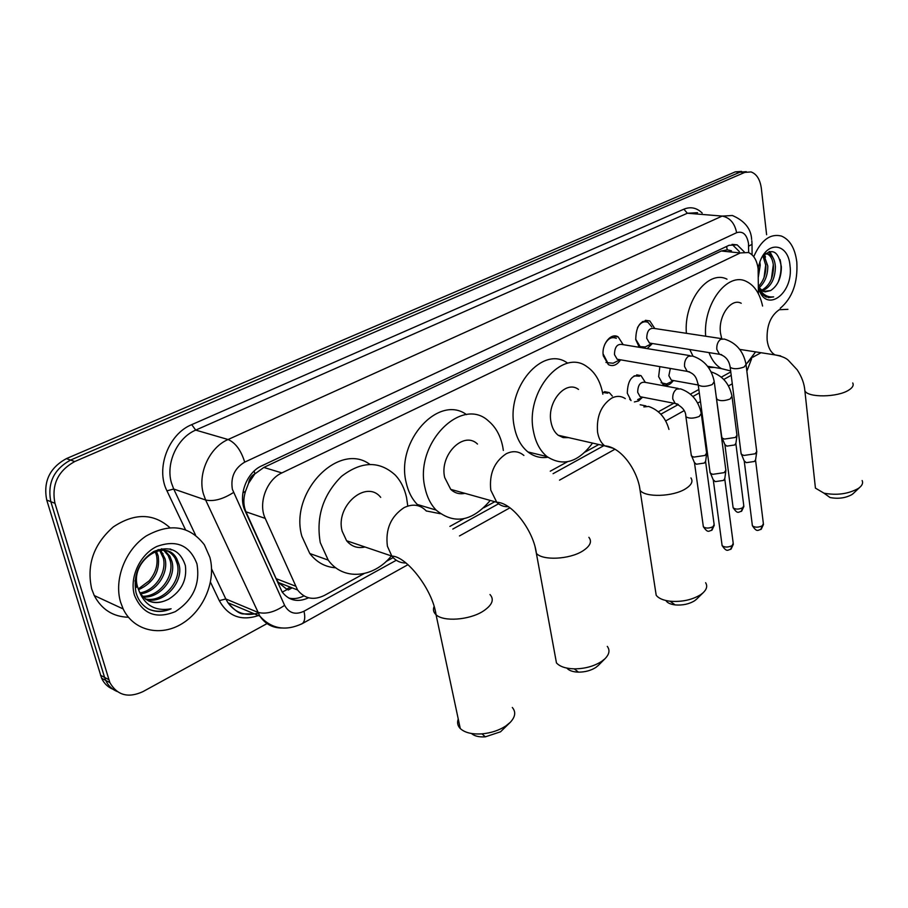 <?xml version="1.0" encoding="UTF-8"?>
<svg xmlns="http://www.w3.org/2000/svg" width="908" height="908" viewBox="0 0 908 908"><rect width="100%" height="100%" fill="white"/><g stroke="black" fill="none" stroke-linecap="round" stroke-linejoin="round"><path stroke-width="1.36" d="M642.308 397.443L638.562 400.95L634.386 401.938M631.049 400.564L627.303 393.232C627.655 379.93 632.229 374.073 641.037 375.651L645.304 382.336M673.055 380.94C669.9 385.06 666.563 386.24 663.044 384.493L658.64 376.638L659.844 366.639M620.584 359.829C616.884 365.209 612.798 366.798 608.337 364.585L603.321 355.879C601.153 344.631 610.97 332.192 618.166 336.902L623.172 344.665M652.432 343.519L647.166 348.604M639.334 347.321L635.748 339.626C635.986 325.847 640.673 319.616 649.799 320.933L654.827 328.537M758.418 293.806L758.123 268.825C756.954 260.38 753.754 254.944 748.498 252.515L740.27 252.946L281.877 472.92C266.646 479.662 257.94 503.304 265.227 518.4L297.574 589.973C304.657 598.871 313.646 600.665 324.531 595.353L364.108 573.584M248.576 483.249L254.887 473.817C251.334 475.713 249.223 478.856 248.576 483.249L245.501 491.33C243.196 498.662 243.344 505.484 245.943 511.783L276.134 578.657L278.427 582.527L287.132 589.53L282.252 592.118M731.473 250.801L727.229 249.836L721.247 251.005L263.842 467.438L255.33 473.601M748.056 362.235L755.57 351.873L744.129 366.991C738.068 369.181 733.426 369.295 730.191 367.331L730.055 366.264M386.127 561.473L393.153 557.614M449.891 526.402L463.829 518.74M483.726 507.799L494.792 501.715M550.259 471.207L567.375 461.797M585.172 452.014L598.815 444.511M658.334 411.778L673.861 403.231M690.42 394.129L698.842 389.498M721.327 377.138L730.77 371.94M602.503 392.335L609.313 392.608L612.344 396.092M267.031 623.592L142.999 691.601C128.278 698.365 117.223 695.358 109.857 682.6L54.968 503.316L50.837 501.681C47.227 483.181 53.799 469.3 70.563 460.061L739.986 172.145L746.285 171.669L739.986 172.145L70.563 460.061C53.799 469.3 47.227 483.181 50.837 501.681L104.579 677.402L50.837 501.681L46.728 500.058C43.119 481.615 49.679 467.802 66.397 458.608L735.253 171.873L741.552 171.396M117.132 691.487C112.002 689.388 108.188 685.688 105.714 680.387L104.579 677.402L105.714 680.387C108.188 685.688 112.002 689.388 117.132 691.487M113.001 689.274C107.87 687.163 104.068 683.474 101.594 678.197L46.728 500.058M744.22 251.845L737.171 244.865L729.056 245.296L261.765 465.827C246.477 472.466 237.794 495.95 245.149 511L282.138 591.971C289.016 600.721 297.813 602.662 308.538 597.793M732.052 244.343L739.339 251.584M54.968 503.316C51.359 484.747 57.953 470.821 74.751 461.536L744.753 172.406L751.041 171.93C756.648 173.961 760.087 179.432 761.335 188.331L766.613 234.729M761.018 352.724L752.607 357.332M303.919 595.898C298.777 598.497 293.704 599.212 288.699 598.054M753.731 256.703C760.995 240.166 770.245 233.288 781.47 236.069C789.926 239.678 795.045 248.338 796.815 262.072C797.939 282.604 792.4 298.028 780.199 308.323M758.52 288.018L762.38 294.408L766.091 297.029L773.673 296.893C767.249 297.597 762.164 294.362 758.396 287.2M764.876 291.922L770.608 290.583L763.242 291.457L758.396 286.837M770.608 290.583C777.725 285.85 781.311 277.939 781.368 266.85C778.462 250.869 772.084 247.521 762.221 256.794M758.01 267.928L760.393 260.448C768.509 240.109 788.371 244.036 789.983 265.511C794.035 293.715 765.455 314.463 758.407 287.62M761.403 290.39C769.326 286.088 773.355 278.143 773.491 266.543C772.992 259.892 770.892 255.67 767.192 253.877L765.444 253.457M762.243 290.957C770.779 287.166 775.171 279.096 775.398 266.748C774.91 260.085 772.81 255.863 769.11 254.07L764.763 254.024M758.396 286.531C763.492 281.128 765.989 274.193 765.887 265.726L762.924 255.897M759.02 287.836C764.922 282.57 767.839 275.272 767.782 265.93L763.832 254.898M758.203 269.585L758.396 266.328M758.373 276.917L760.234 265.125L759.837 261.81M765.501 257.134L764.434 254.319M773.037 257.758L769.802 251.471M758.135 268.938L758.293 266.714M764.071 277.439L765.785 264.364M771.437 278.87L773.321 264.58M771.312 255.523L769.053 251.629M778.088 282.309C781.175 274.182 781.822 266.589 780.04 259.518M768.327 297.654L773.673 296.893M120.605 602.231C113.727 579.486 125.361 549.624 146.279 535.924C170.227 522.747 189.602 525.709 204.379 544.8L209.884 557.33C216.218 580.553 203.959 610.221 182.315 623.512C160.784 637.041 133.59 630.958 123.17 608.939L120.605 602.231M128.425 617.258C113.046 616.77 101.651 609.54 94.25 595.546L91.697 588.986C86.419 564.901 93.638 544.198 113.352 526.878C134.588 512.872 153.407 513.111 169.807 527.593M148.435 608.996C155.586 612.332 163.134 612.264 171.101 608.791C155.234 611.561 144.44 605.318 138.708 590.064L139.73 592.345C146.699 603.094 156.346 605.375 168.661 599.178C181.589 591.063 187.162 579.849 185.368 565.536C180.17 549.964 169.614 545.288 153.702 551.519C138.935 561.235 133.022 574.866 135.95 592.402C138.073 599.904 142.238 605.443 148.435 608.996M196.945 563.834C200.362 584.128 193.132 600.063 175.267 611.651C155.983 619.415 142.374 613.956 134.463 595.262C129.163 577.67 139.877 554.504 156.88 546.446C176.424 539.431 189.783 545.231 196.945 563.834M145.178 598.894C162.691 603.321 182.179 580.984 177.242 563.766L175.153 558.341C171.101 551.826 165.358 548.954 157.924 549.726M145.927 599.439C163.542 604.841 184.097 582.13 179.001 564.47L176.912 559.044C165.733 536.322 128.266 561.836 138.016 588.202L138.708 590.064M142.386 596.261C159.343 597.01 174.484 576.444 170.25 560.928L168.162 555.537L163.781 550.361M143.044 596.987C160.205 598.622 176.402 577.567 171.987 561.632L169.898 556.229L164.757 550.475M140.014 592.879C155.563 590.472 166.936 572.006 163.338 558.125L159.683 550.43M140.558 593.798C156.562 592.13 168.797 573.107 165.063 558.829L160.739 550.316M155.189 551.531L156.505 555.356C158.276 564.458 155.813 572.959 149.116 580.882L138.277 588.963M138.561 589.723C153.645 582.652 160.194 571.427 158.208 556.048L156.358 551.133M134.997 580.7L136.268 587.431M163.009 549.783L161.465 548.829M163.951 549.953L161.681 548.784M148.344 600.835C154.757 603.4 161.522 602.844 168.661 599.178M169.875 548.92L171.169 549.964L170.636 549.09M148.742 609.143C155.711 612.071 163.168 611.958 171.101 608.791M853.577 493.214L852.01 494.519C845.62 498.072 838.3 499.082 830.06 497.539L823.987 493.18C836.87 495.552 848.322 493.975 858.321 488.447L859.74 487.38C862.396 485.065 863.19 482.784 862.135 480.536M815.078 484.838L815.429 488.118L823.987 493.18M741.223 303.261C731.008 297.586 717.865 316.438 720.532 333.293L721.735 338.661M705.664 336.232C702.94 303.919 727.569 271.526 746.353 281.446C754.491 285.418 759.894 293.613 762.572 306.041M686.391 333.315C683.565 301.343 708.138 269.336 727.002 279.187M730.645 370.929L721.474 368.637C716.072 365.584 711.906 360.238 708.966 352.588M714.392 367.434L708.478 367.502M693.008 356.163L689.751 349.501M696.867 598.894L694.677 600.733C689.149 604.104 682.634 605.5 675.143 604.91C670.342 604.297 667.255 602.833 665.882 600.517M655.326 589.576L656.189 595.239C658.595 598.383 663.226 600.37 670.07 601.221C681.806 602.117 692.01 599.95 700.658 594.683L703.019 592.856C706.776 589.326 707.638 585.955 705.618 582.743M578.51 389.441C565.945 379.555 546.752 401.881 550.986 421.959C552.098 427.906 554.504 432.344 558.204 435.261L563.164 437.611L568.612 437.633M592.527 443.081C578.237 462.399 563.062 466.894 547.002 456.576C540.09 450.879 535.561 442.4 533.427 431.152C524.949 391.813 562.324 348.025 586.874 366.616C595.228 372.314 600.551 381.508 602.855 394.22M547.865 457.246C540.578 458.37 533.938 456.599 527.934 451.946C521.01 446.293 516.459 437.906 514.291 426.783C505.711 387.886 542.961 344.688 567.557 363.109M598.542 665.212L595.909 667.403C590.995 670.535 585.183 672.113 578.475 672.147C572.88 671.965 569.01 670.615 566.864 668.095M555.072 655.383L556.456 662.908C559.85 666.62 565.786 668.606 574.265 668.856C584.775 668.799 593.889 666.324 601.584 661.444L604.853 658.856C609.325 654.384 610.142 650.23 607.304 646.383M477.495 444.057C463.738 430.381 439.166 454.999 444.704 477.551L450.731 489.355C454.794 493.169 459.527 494.497 464.919 493.328M490.241 500.433C472.205 521.612 454.159 524.813 436.101 510.058C430.664 504.383 426.976 496.982 425.001 487.857C413.969 443.671 461.763 395.445 488.674 421.164C495.938 427.305 500.649 435.976 502.828 447.156L503.338 450.413M418.894 505.994L417.283 504.462C411.857 498.832 408.146 491.512 406.16 482.5C395.604 441.004 438.802 394.027 466.542 414.627M440.301 513.724L426.295 510.954M458.245 719.034C456.951 722.62 457.621 725.787 460.277 728.545C464.783 732.699 472.024 734.47 482 733.857C491.114 733.006 499.06 730.384 505.824 725.969L510.285 722.325L500.524 731.803L485.326 736.842C479.027 737.228 474.407 736.116 471.468 733.494M380.702 497.368C366.344 479.106 335.109 505.858 342.146 531.191L346.606 540.748C351.51 546.571 357.65 548.648 365.016 546.991M391.393 555.923C373.449 578.214 343.099 581.006 328.208 560.1L320.274 542.632C315.893 516.981 322.976 494.894 341.51 476.359C361.395 461.116 379.283 460.651 395.173 474.986C400.78 480.945 404.571 488.459 406.546 497.505L407.692 505.461M335.812 567.795C325.336 567.125 316.665 562.358 309.787 553.505L301.853 536.242C289.153 492.136 338.968 441.288 369.806 464.34M510.285 722.325C515.381 716.821 516.062 711.883 512.316 707.502M651.74 326.823L648.028 322.397C644.044 320.74 640.549 322.476 637.518 327.606M722.042 338.707L654.203 328.435C649.368 327.72 646.882 331.011 646.746 338.344L649.458 343.042L651.83 343.417M756.829 451.389L755.161 453.784L743.936 455.453L741.518 454.42L741.007 452.82M756.682 452.32L755.604 459.72L754.4 461.468L746.319 462.66L744.163 460.889M635.679 339.138L640.14 346.618L645.191 346.969L646.791 346.152M616.339 338.355C611.799 336.403 607.929 338.457 604.728 344.507M603.116 353.938L607.679 362.735L613.172 363.223L614.932 362.326M689.944 355.618L622.366 344.529C617.27 343.633 614.637 346.981 614.478 354.585L617.156 359.228L619.801 359.693M725.98 470.038L724.209 472.637L712.78 474.328L710.51 473.34L709.931 471.593M725.832 471.082L724.811 478.516L723.528 480.411L715.311 481.626L713.2 479.776M670.342 368.455L668.867 375.719L671.352 380.168L673.611 380.577M737.058 435.125L735.389 437.452L724.493 439.075L722.189 438.11L721.712 436.646M736.933 436.01L735.923 443.263L734.72 444.965L726.865 446.123L724.822 444.489M661.081 382.756L666.62 383.982L668.436 383.119M639.493 376.218L634.113 375.867M678.14 388.431L645.429 382.404C640.469 381.496 637.881 384.799 637.677 392.313L640.129 396.705L642.626 397.193M706.742 452.933L704.971 455.453L693.882 457.099L691.714 456.168L691.181 454.567M706.617 453.921L705.652 461.219L704.37 463.046L696.391 464.226L694.393 462.535M629.664 399.157L630.288 399.872M642.773 397.216L637.62 399.645M607.736 393.164L602.526 392.449M242.901 492.828L245.501 491.33M727.229 249.836L726.604 246.443M254.887 473.817L254.127 471.059M721.247 251.005L740.27 252.946M276.134 578.657L295.395 586.091M245.943 511.783L265.227 518.4M263.842 467.438L281.877 472.92M66.397 458.608L74.751 461.536M735.253 171.873L744.753 172.406M100.47 675.212L108.733 679.604M748.68 252.583L748.487 243.423C746.807 234.377 742.846 230.814 736.626 232.698L244.706 462.138C234.57 468.176 230.462 477.233 232.38 489.321L284.601 605.33C289.005 613.218 295.463 615.193 303.987 611.232L396.308 560.259M281.321 627.995C272.332 627.837 265.193 623.887 259.904 616.169L205.639 500.013L203.347 493.68C197.501 473.511 209.555 447.338 228.078 439.517L722.189 216.081L732.37 215.502C744.651 220.803 751.075 228.805 751.654 239.485M185.459 529.659L166.958 490.842C155.45 468.528 168.502 433.922 191.724 424.638L683.872 209.192L687.367 213.244L722.189 216.081C729.896 217.648 734.708 223.186 736.626 232.698M244.706 462.138C241.029 450.289 235.478 442.752 228.078 439.517L195.719 430.108C177.389 437.656 165.562 463.125 171.419 482.818L173.712 489.015L205.639 500.013C213.652 501.727 222.937 499.218 233.492 492.499M683.872 209.192C690.648 206.457 696.754 207.739 702.19 213.062M697.571 212.688L687.367 213.244L195.719 430.108L191.724 424.638M258.428 615.556C241.21 621.299 228.158 616.339 219.293 600.653L210.497 582.187M254.058 613.717L253.4 613.967M284.601 605.33C274.659 612.174 265.715 614.5 257.77 612.298L225.808 598.951L227.953 602.753C235.501 613.059 245.569 616.509 258.156 613.116M166.958 490.842L173.712 489.015L195.583 535.175M211.587 568.941L225.808 598.951L219.293 600.653M452.797 529.069L498.537 503.804M553.074 473.692L603.854 445.658M660.831 414.196L678.401 404.491M692.895 396.49L699.308 392.948M723.767 379.442L731.201 375.333M746.115 364.403L746.433 363.813M303.987 611.232C305.394 617.395 304.816 621.526 302.273 623.626L301.331 624.136M748.657 246.159L752.04 244.331L751.824 240.768M288.222 589.984L292.16 587.873M787.928 309.333L779.257 309.719C770.506 315.814 766.465 325.972 767.146 340.216C768.134 347.514 770.756 352.406 775.001 354.903L780.619 355.868M852.737 382.983C853.94 385.321 852.601 387.693 848.73 390.122C837.63 397.42 808.006 397.829 804.874 390.849L804.556 387.92M625.294 398.635C621.117 395.831 616.566 395.672 611.651 398.135C600.994 405.388 596.295 416.761 597.577 432.231C598.633 438.326 601.005 442.877 604.694 445.851L613.729 448.439M690.931 477.937C693.281 481.399 691.51 485.008 685.619 488.765C673.168 496.824 645.066 497.686 640.061 490.286L639.266 485.281M523.882 455.453C518.684 451.094 512.782 450.538 506.176 453.773C494.213 461.82 489.083 473.953 490.785 490.172L496.755 502.26C500.07 505.495 503.929 506.959 508.344 506.675M588.883 537.32C592.243 541.599 590.177 546.162 582.686 551.008C569.52 559.464 542.553 560.758 536.378 553.358L535.073 546.775M426.397 511.079C420.256 504.632 412.822 503.475 404.105 507.617C390.815 516.459 385.253 529.341 387.41 546.264L391.836 556.082C395.593 560.769 400.326 563.074 406.024 562.983M490.002 594.547C494.554 599.643 492.181 605.25 482.874 611.368C469.096 620.13 443.286 621.923 436.044 614.716C433.491 612.367 432.832 609.631 434.092 606.487M755.57 460.243L763.367 523.564L762.334 525.789C758.157 527.639 754.843 527.639 752.391 525.766L752.278 524.835M760.734 529.546L762.334 525.789M746.013 364.233C743.368 351.124 736.15 342.736 724.346 339.059L720.657 339.286C717.808 341.51 716.525 344.881 716.821 349.41L719.465 354.279L721.667 354.676M724.777 479.106L733.21 543.222L732.132 545.617C727.944 547.524 724.607 547.524 722.121 545.64L721.985 544.618M730.577 549.408L732.132 545.617M698.07 383.766L698.229 384.935C701.509 386.921 706.186 386.797 712.258 384.561L714.244 381.587C711.486 368.421 704.245 359.909 692.52 356.038L688.502 356.22C685.54 358.512 684.223 361.963 684.564 366.56L687.174 371.372L689.592 371.871M735.889 443.762L743.777 505.62L742.744 507.742C738.681 509.524 735.469 509.536 733.131 507.788L733.017 506.925M741.178 511.465L742.744 507.742M716.684 398.169L716.821 399.214C719.885 401.2 724.334 401.12 730.145 398.975L731.984 396.183C729.419 383.721 722.541 375.651 711.361 371.974L711.089 371.837M705.618 461.775L714.131 524.404L713.041 526.685C708.966 528.501 705.732 528.524 703.36 526.765L703.235 525.823M711.509 530.431L713.041 526.685M685.744 415.558L685.903 416.704C689.013 418.713 693.485 418.622 699.308 416.431L701.26 413.435C698.581 400.916 691.692 392.733 680.58 388.885L676.596 389.078C673.736 391.325 672.465 394.639 672.794 399.032L675.223 403.504L677.493 404.015M668.958 429.427C665.689 417.725 658.924 410.076 648.653 406.455L643.863 406.909M278.427 582.527L297.574 589.973M649.799 320.933L645.44 320.297M618.166 336.902L613.297 336.13M641.037 375.651L636.712 374.868M609.313 392.608L604.501 391.666M101.594 678.197L109.857 682.6M732.154 244.377L737.171 244.865M407.998 564.663L302.273 623.626C285.589 631.423 271.469 628.938 259.904 616.169L227.953 602.753C234.434 610.324 239.655 614.046 243.616 613.933L254.263 613.797M459.471 535.947L509.921 507.81M559.521 480.15L615.011 449.199M665.689 420.937L684.019 410.711M697.673 403.107L700.465 401.54M728.477 385.923L732.279 383.8M746.864 371.168L751.654 358.626M752.074 254.853L752.04 244.944M286.508 589.224L290.356 587.17M769.11 254.07L767.181 253.877M176.912 559.044L175.153 558.341M169.898 556.229L168.162 555.537M162.963 553.449L161.249 552.756M123.17 608.939L94.25 595.546M739.714 349.398L775.001 354.903C781.391 356.095 785.817 357.865 788.269 360.226L797.19 369.806C801.832 376.865 804.386 383.88 804.874 390.849L815.429 488.118M721.474 368.637L707.593 366.287M852.93 493.839L859.74 487.38M675.143 604.91L670.07 601.221M558.204 435.261L604.694 445.851C621.946 446.94 638.04 471.842 640.061 490.286L656.189 595.239M547.002 456.576L527.934 451.946M696.198 599.552L703.019 592.856M578.475 672.147L574.265 668.856M450.731 489.355L496.755 502.26C512.827 502.657 533.87 531.804 536.378 553.358L556.456 662.908M436.101 510.058L417.283 504.462M598.009 665.746L604.853 658.856M485.326 736.842L482 733.857M346.606 540.748L391.836 556.082C406.568 556.207 432.707 589.712 436.044 614.716L460.277 728.545M328.208 560.1L309.787 553.505M763.492 524.427L761.245 529.228C757.669 530.147 757.09 532.621 752.391 525.766L744.31 461.604M644.181 321.829L642.421 321.568M741.155 454.011L730.191 367.331C729.135 360.363 725.571 356.015 719.465 354.279L649.458 343.042M744.583 461.911L741.518 454.42M640.14 346.618L638.438 346.334M652.046 343.451L645.191 346.969M746.138 365.277L756.636 450.935M733.369 544.176L731.076 549.09C727.603 549.987 726.945 552.529 722.121 545.64L713.37 480.582M710.113 472.909L698.229 384.935C696.754 379.93 696.357 373.88 687.174 371.372L617.156 359.228M713.665 480.899L710.51 473.34M607.679 362.735L605.965 362.428M620.005 359.727L613.172 363.223M714.392 382.745L725.764 469.561M743.902 506.426L741.643 511.181C738.193 511.942 737.92 514.575 733.131 507.788L724.959 445.147M716.128 396.001L721.86 437.735M725.208 445.419L722.189 438.11M673.77 380.6L666.62 383.982M671.352 380.168L698.241 385.015M732.12 397.216L736.887 434.728M714.278 525.278L711.974 530.147C708.694 530.885 708.115 533.552 703.36 526.765L694.552 463.262M640.129 396.705L675.223 403.504C682.249 406.523 685.812 410.915 685.903 416.704L691.351 455.782M694.824 463.557L691.714 456.168M701.407 414.57L706.538 452.513M640.151 404.764L645.928 405.91"/></g></svg>
